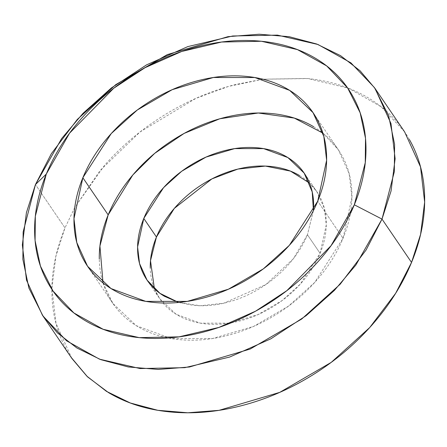 <?xml version="1.0" encoding="UTF-8"?>
<svg xmlns="http://www.w3.org/2000/svg" width="447" height="447" viewBox="0 0 447 447"><rect width="100%" height="100%" fill="white"/><g stroke="black" fill="none" stroke-linecap="round" stroke-linejoin="round"><path stroke-width="0.34" stroke-dasharray="2.23 1.68" d="M103.028 282.923L112.867 303.412L136.268 325.673L171.067 338.519L212.576 338.541L253.717 326.36L288.606 306.044L314.682 282.448L343.05 238.301L317.739 201.156L343.05 238.301L351.934 197.378L349.129 173.542L338.351 149.779L322.879 133.122M404.602 131.837L381.285 106.861L348.481 88.21L307.933 78.555L263.032 79.225M262.976 79.236L228.64 86.388L195.92 98.362L140.079 131.938L100.111 170.508L74.794 207.453M74.772 207.497L64.988 227.897L35.458 184.555L64.988 227.897C55.875 250.002 51.506 271.709 51.886 293.008C52.26 314.314 57.345 333.591 67.151 350.839L71.19 357.416M154.394 288.717L159.719 298.691L176.017 314.202L200.267 323.147L229.188 323.164L257.846 314.682L282.158 300.524L300.328 284.085L320.091 253.326L307.435 234.753L293.416 258.668L265.775 284.61L223.751 303.222L200.385 305.731L178.604 302.463M313.414 210.61L307.435 234.753L320.091 253.326L326.282 224.813L324.326 208.207L316.811 191.651L309.48 183.047M409.379 139.498C399.573 122.249 385.8 108.33 368.06 97.759C350.319 87.182 329.959 80.745 306.977 78.454L262.959 79.208M262.903 79.214L235.44 84.533C210.721 90.881 187.019 101.056 164.328 115.069C141.638 129.082 121.685 145.862 104.475 165.412L74.8 207.391M74.778 207.436L64.988 227.897L55.942 255.991L51.88 288.276L56.02 323.449L71.928 358.505M299.557 175.559C307.933 180.554 314.437 187.125 319.069 195.272C323.701 203.419 326.103 212.521 326.276 222.578C326.455 232.636 324.393 242.889 320.091 253.326C315.789 263.769 309.57 273.603 301.446 282.834C293.316 292.064 283.895 299.987 273.178 306.608C262.462 313.224 251.27 318.029 239.598 321.024C227.925 324.019 216.666 324.98 205.816 323.896C194.965 322.812 185.354 319.778 176.973 314.783C168.597 309.788 162.093 303.217 157.461 295.07C152.829 286.924 150.427 277.822 150.253 267.759M313.582 126.68C325.606 133.849 334.943 143.28 341.586 154.975C348.23 166.67 351.683 179.733 351.934 194.171C352.191 208.609 349.23 223.321 343.05 238.301C336.876 253.287 327.953 267.407 316.292 280.655C304.625 293.902 291.103 305.279 275.721 314.772C260.344 324.271 244.274 331.171 227.523 335.468C210.772 339.77 194.607 341.145 179.035 339.591C163.462 338.038 149.661 333.68 137.637 326.511C125.613 319.342 116.276 309.911 109.632 298.216C102.989 286.521 99.536 273.458 99.284 259.02M178.56 302.463L193.16 305.323C204.011 306.402 215.27 305.446 226.942 302.451C238.614 299.456 249.806 294.651 260.523 288.03C271.24 281.414 280.66 273.491 288.79 264.261C296.914 255.03 303.133 245.191 307.435 234.753L313.42 210.587M87.556 266.261L112.867 303.412M147.063 280.113L159.719 298.691M304.508 173.592L316.811 191.651M313.537 113.37L338.351 149.779"/><path stroke-width="0.67" d="M322.879 133.122L294.299 118.086L258.288 113.007L219.795 118.773L184.103 133.424L154.729 153.338L132.804 174.995L108.168 214.89L82.857 177.738L111.219 133.592L137.302 110.001L172.19 89.679L213.331 77.504L254.84 77.527L289.639 90.367L313.034 112.633L323.818 136.391L326.623 160.233L317.739 201.156C323.919 186.17 326.88 171.458 326.623 157.02C326.371 142.582 322.918 129.518 316.275 117.824C309.631 106.135 300.295 96.703 288.27 89.534C276.246 82.365 262.445 78.001 246.873 76.454C231.295 74.9 215.136 76.275 198.384 80.572C181.633 84.874 165.563 91.769 150.186 101.268C134.804 110.767 121.282 122.137 109.616 135.391C97.954 148.639 89.031 162.753 82.857 177.738C76.677 192.724 73.716 207.436 73.973 221.874C74.224 236.312 77.677 249.376 84.321 261.07C90.965 272.759 100.301 282.191 112.326 289.36C124.35 296.529 138.151 300.892 153.723 302.44C169.296 303.994 185.46 302.619 202.212 298.322C218.963 294.02 235.033 287.125 250.409 277.626C265.792 268.127 279.314 256.757 290.98 243.503C302.641 230.255 311.565 216.141 317.739 201.156L289.371 245.302L263.294 268.893L228.406 289.215L187.265 301.39L145.756 301.367L110.957 288.527L87.556 266.261L76.778 242.503L73.973 218.661L82.857 177.738L108.168 214.89L99.932 246.034L103.028 282.923M71.19 357.416L87.578 376.894L108.47 392.583C126.21 403.16 146.571 409.592 169.553 411.883C192.528 414.173 216.376 412.151 241.089 405.803C265.809 399.462 289.511 389.281 312.202 375.268C334.892 361.254 354.845 344.475 372.055 324.93C389.264 305.379 402.429 284.549 411.542 262.445L382.012 219.103L354.32 204.804L331.059 245.682L286.868 290.645L255.555 311.196L218.885 327.428L179.012 336.859L139.218 337.636L103.184 329.299L73.923 312.978L53.003 291.003L40.431 266.077L35.084 240.581L35.335 216.203L46.276 174.09L69.536 133.212L113.728 88.249L145.04 67.698L181.711 51.466L221.583 42.035L261.378 41.258L297.411 49.595L326.673 65.916L347.593 87.891L360.165 112.817L365.512 138.313L365.26 162.691L354.32 204.804L382.012 219.103L394.321 171.732L394.6 144.303L388.583 115.622L374.441 87.578L350.906 62.859L317.99 44.499L277.447 35.117L232.68 35.995L187.824 46.6L146.571 64.865L111.342 87.981L83.092 113.247L61.63 138.564L35.458 184.555L46.276 174.09L35.458 184.555L51.366 153.684L77.314 119.422L115.79 84.617L167.262 54.635L227.959 36.665L259.187 34.223L289.203 36.699L316.683 44.007L340.553 55.646L360.103 70.805L375.072 88.495L390.98 123.551L395.12 158.724L391.058 191.009L382.012 219.103L411.542 262.445L420.588 234.351L424.65 202.066L420.51 166.893L404.602 131.837L375.072 88.495M178.604 302.463L159.976 293.349L147.063 280.113L139.548 263.562L137.592 246.951L143.783 218.438L156.439 237.011L150.499 260.696L154.394 288.717M309.48 183.047L290.416 171.089L265.367 166.083L237.838 169.089L211.878 178.912L174.313 208.397L156.439 237.011L143.783 218.438L163.546 187.679L181.717 171.246L206.028 157.087L234.686 148.6L263.607 148.616L287.857 157.567L304.156 173.078L312.229 191.953L313.414 210.61M42.398 315.163L26.49 280.107L22.35 244.934L26.412 212.649L35.458 184.555L23.149 231.926L22.87 259.355L28.887 288.041L43.029 316.079L66.564 340.804L99.48 359.164L140.023 368.546L184.79 367.669L229.646 357.058L270.899 338.792L306.128 315.677L334.378 290.41L355.84 265.093L382.012 219.103L366.104 249.974L340.156 284.236L301.68 319.046L250.208 349.029L189.511 366.993L158.283 369.434L128.267 366.959L100.782 359.656L76.918 348.012L57.367 332.853L42.398 315.163L71.928 358.505L86.897 376.195L106.447 391.354L130.317 402.993L157.797 410.301L187.813 412.777L219.041 410.335L279.738 392.365L331.21 362.383L369.686 327.578L395.634 293.316L411.542 262.445C420.655 240.335 425.024 218.633 424.65 197.328C424.27 176.029 419.185 156.752 409.379 139.498M150.253 267.759C150.075 257.701 152.136 247.454 156.439 237.011C160.741 226.573 166.96 216.739 175.084 207.509C183.214 198.278 192.635 190.349 203.351 183.734C214.068 177.118 225.26 172.313 236.932 169.312C248.605 166.318 259.863 165.362 270.714 166.446C281.565 167.524 291.181 170.564 299.557 175.559M46.276 174.09C54.372 154.438 66.072 135.927 81.371 118.55C96.675 101.173 114.41 86.26 134.575 73.805C154.746 61.345 175.816 52.299 197.786 46.661C219.756 41.023 240.955 39.219 261.378 41.258C281.8 43.292 299.898 49.014 315.671 58.412C331.439 67.815 343.682 80.181 352.398 95.518C361.115 110.85 365.64 127.987 365.97 146.923C366.305 165.859 362.422 185.147 354.32 204.804C346.224 224.455 334.524 242.967 319.225 260.344C303.921 277.721 286.186 292.634 266.021 305.089C245.85 317.549 224.78 326.595 202.809 332.233C180.839 337.871 159.64 339.675 139.218 337.636C118.796 335.602 100.698 329.88 84.924 320.482C69.156 311.078 56.914 298.713 48.198 283.376C39.481 268.044 34.955 250.907 34.626 231.971C34.29 213.035 38.174 193.747 46.276 174.09M99.284 259.02C99.027 244.582 101.989 229.87 108.168 214.89C114.343 199.904 123.266 185.784 134.927 172.536C146.594 159.288 160.115 147.912 175.498 138.419C190.875 128.92 206.944 122.02 223.696 117.723C240.447 113.421 256.612 112.046 272.184 113.599C287.756 115.153 301.557 119.511 313.582 126.68M313.42 210.587L313.621 204.005C313.448 193.948 311.045 184.84 306.413 176.694C301.781 168.547 295.277 161.976 286.901 156.986C278.526 151.991 268.91 148.952 258.059 147.868C247.208 146.789 235.949 147.745 224.277 150.74C212.604 153.734 201.413 158.545 190.696 165.161C179.979 171.777 170.558 179.7 162.429 188.93C154.304 198.161 148.086 208 143.783 218.438C139.481 228.881 137.419 239.128 137.598 249.186C137.771 259.243 140.174 268.351 144.806 276.497C149.438 284.644 155.942 291.215 164.317 296.21L178.56 302.463M304.156 173.078L304.508 173.592M313.034 112.633L313.537 113.37"/></g></svg>
